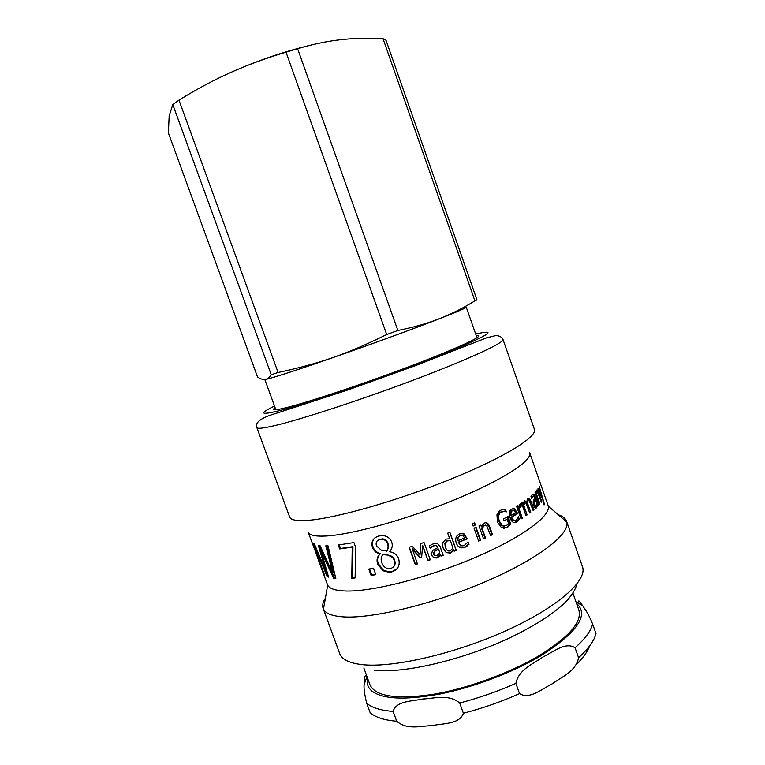 <?xml version="1.0" encoding="UTF-8"?>
<svg xmlns="http://www.w3.org/2000/svg" width="765" height="765" viewBox="0 0 765 765"><rect width="100%" height="100%" fill="white"/><g stroke="black" fill="none" stroke-linecap="round" stroke-linejoin="round"><path stroke-width="1.15" d="M539.268 486.569L544.441 504.298L544.068 504.938L542.672 499.268L537.824 488.988L538.254 488.366L541.955 496.409L539.268 486.569M541.41 496.562L541.955 496.409M543.953 504.431L544.441 504.298M536.303 490.575L537.231 492.163M535.768 493.119L535.663 494.123M541.171 501.735L541.783 501.572L541.333 502.194L537.843 492.641L537.049 492.306L536.714 494.764L539.927 503.915L539.335 504.575L535.031 492.316L535.634 491.675L536.112 493.033L536.504 490.193C537.116 489.514 537.958 490.671 539.019 493.683L541.783 501.572M535.347 493.224L536.112 493.033M539.162 504.106L539.927 503.915M535.959 494.965L536.714 494.764M511.097 515.581L515.629 512.904L514.252 510.647L512.311 510.609L510.924 512.627L511.097 515.581L510.255 515.667L510.083 512.713L510.924 512.627M512.693 510.418L511.039 510.991L510.083 512.713M517.934 517.972L518.374 519.234L517.398 520.707L514.568 522.6M512.598 508.438L513.812 508.888L516.643 513.822L510.838 517.303C511.795 519.846 513.047 520.908 514.596 520.487M518.278 520.602L516.824 521.921C513.965 523.518 511.718 522.189 510.092 517.943C508.849 513.975 509.213 511.068 511.183 509.222L514.702 508.763L517.542 513.707L511.68 517.216C512.808 520.162 514.3 521.118 516.155 520.076L518.45 516.805L519.272 519.119L518.278 520.602L517.398 520.707M518.374 519.234L519.272 519.119M510.838 517.303L511.68 517.216M516.643 513.822L517.542 513.707M513.812 508.888L514.702 508.763M507.31 516.815L509.815 523.901L507.138 527.056L503.743 528.452M502.921 511.45L499.765 512.521C497.757 514.319 497.365 517.178 498.598 521.089L501.649 525.622L506.201 525.708L508.629 523.719L507.08 519.32L504.001 520.621M501.649 525.622L504.116 526.205M503.131 509.165L504.575 509.241L505.435 511.661M509.815 523.901L510.628 523.843L509.136 525.842L506.956 527.63L501.601 527.85L497.451 522.113L496.954 514.692L499.545 510.724L503.265 509.146L505.388 509.174L506.353 511.9L504.125 511.412L500.52 512.483C498.493 514.3 498.091 517.159 499.325 521.07L502.395 525.593M507.08 519.32L504.116 520.936L503.408 518.947L508.017 516.432L510.628 523.843M504.575 509.241L505.388 509.174M485.718 522.725L488.902 526.291L491.866 534.639L490.518 535.29M480.477 525.287L481.443 526.511L484.283 523.097C486.578 522.074 488.328 523.155 489.533 526.32L492.497 534.678L490.623 535.586L486.626 525.526L484.513 525.402L482.093 528.338L485.517 537.996L483.566 538.895L478.966 525.966L480.936 525.077L481.443 526.511M485.412 525.115L483.365 525.698L481.539 528.271L484.962 537.919L483.461 538.608M491.866 534.639L492.497 534.678M484.962 537.919L485.517 537.996M481.539 528.271L482.093 528.338M474.214 522.973L474.922 524.981L473.047 525.804M474.922 524.981L473.143 526.071L472.33 523.805L474.616 522.791L475.428 525.058M475.639 527.458L480.143 540.119L478.536 540.836M480.143 540.119L478.641 541.123L474.032 528.166L476.05 527.276L480.649 540.224M450.183 550.81L453.043 548.084L450.356 540.568L447.257 540.96L445.001 543.408L445.402 547.233C446.473 550.36 448.061 551.555 450.183 550.81M446.397 549.327L445.249 546.994L444.838 543.16L447.066 540.74L450.356 540.568M449.724 532.344L456.093 550.188L454.066 550.972M456.093 550.188L454.171 551.24L453.463 549.7L450.231 552.846L446.129 552.406L443.901 549.863M452.172 551.584L450.422 553.076L446.282 552.646L443.136 548.113L442.543 544.374L442.964 542.337L446.167 539.086L449.705 538.751L447.697 533.129L449.877 532.287L456.342 550.398M453.693 549.92L452.383 551.814M321.692 567.362L312.799 543.045L324.389 574.754L317.131 556.547M318.603 560.63L327.678 585.225C329.734 588.859 335.988 590.79 346.43 591.039C372.718 591.661 427.721 577.718 474.463 557.8C521.3 537.891 550.532 516.356 548.333 506.22L529.676 452.756C532.823 460.167 503.686 479.492 456.045 499.201C408.52 518.919 352.378 534.582 326.368 536.007C315.39 536.609 309.318 535.29 308.161 532.067L321.367 567.487M326.808 571.006L325.938 571.388L318.288 545.235L319.933 545.483L332.679 573.119L333.664 572.641L326.875 545.818M335.663 577.9L334.573 577.766L322.065 550.427L321.051 550.877L319.502 545.426M328.319 576.15L326.158 571.292M332.679 573.119L325.794 545.827L328.022 545.799L335.816 578.503L333.578 578.244L321.051 550.877L328.596 577.116L327.152 576.542L313.497 543.561L314.453 544.087L325.938 571.388M328.185 576.093L327.152 576.542M334.573 577.766L333.578 578.244M355.103 577.546L352.589 577.785L352.952 546.659L340.549 548.476L339.249 544.9M353.937 542.557L355.782 547.644L355.103 577.948L351.757 578.273L352.225 547.118L339.698 548.945L338.264 545.015L353.937 542.557M340.549 548.476L339.698 548.945M352.952 546.659L352.225 547.118M352.589 577.785L351.757 578.273M375.692 574.343L371.79 575.079L369.552 568.921M373.444 568.156L375.806 574.658L371.149 575.548L368.797 569.064L373.444 568.156M371.79 575.079L371.149 575.548M386.621 551.154C388.266 548.61 388.524 546.028 387.386 543.399C386.382 540.817 384.527 539.421 381.821 539.21L379.899 539.459C376.638 540.444 375.5 542.595 376.485 545.914L381.305 550.169L387.033 550.752C388.668 548.218 388.907 545.636 387.779 543.016C386.774 540.425 384.929 539.029 382.232 538.818L377.843 540.396M393.545 566.76C395.228 565.163 395.572 562.935 394.597 560.076C393.899 557.503 391.919 555.868 388.658 555.17L382.749 554.625C381.008 556.91 380.693 559.645 381.802 562.83C383.37 566.635 385.847 568.596 389.232 568.701L390.485 568.519C394.262 567.391 395.505 564.704 394.224 560.477C393.526 557.905 391.527 556.27 388.247 555.581M388.658 555.17L382.749 554.625M396.978 568.835L392.101 571.522L389.672 571.885L383.533 570.355L378.283 563.671C376.925 559.827 377.585 556.49 380.291 553.659L380.234 553.525C376.6 552.473 374.2 550.303 373.052 547.013C371.79 543.332 372.45 540.243 375.032 537.738M398.651 558.794C400.363 565.373 398.039 569.762 391.67 571.952L389.194 572.316L383.016 570.795L377.747 564.111C376.38 560.267 377.059 556.92 379.794 554.08L379.746 553.946C376.074 552.894 373.664 550.723 372.507 547.434C370.853 541.811 372.909 538.015 378.694 536.045L382.404 535.577C386.966 535.863 390.074 538.053 391.718 542.146C392.875 545.579 392.168 548.744 389.605 551.651L389.653 551.794C394.138 552.426 397.131 554.759 398.651 558.794M380.234 553.525L379.746 553.946M380.291 553.659L379.794 554.08M417.346 563.671L415.29 564.599L409.074 547.31L412.22 546.334L420.042 554.596L420.855 543.561M415.481 564.235L409.351 547.224M421.678 557.016L420.348 557.436L412.249 548.706L417.441 563.939L415.29 564.599M430.179 559.559L427.989 560.286L422.634 545.378L421.649 557.322L420.234 557.771L412.086 549.04M420.042 554.596L420.807 543.571L424.049 542.5L430.274 559.827L427.941 560.602L422.576 545.674M438.575 549.299L439.865 552.913L438.575 549.299L434.807 551.23L433.612 554.3L434.463 555.543L436.93 555.686L439.865 552.913M438.488 549.04L434.759 550.953L433.439 553.449M439.799 545.808L443.117 555.055L440.927 555.849L440.43 554.472L436.815 557.704L433.592 557.522L431.374 554.941L431.049 553.382M433.592 557.522L431.374 555.237L432.416 550.609L437.953 547.558L437.714 546.879L436.127 545.225L433.678 545.598L430.026 547.864L429.308 545.856M440.43 554.472L439.311 556.423L436.863 557.991L433.612 557.819M440.927 555.849L440.525 554.74M443.117 555.055L441.013 556.117M430.026 547.864L429.232 545.914L433.057 543.925L437.37 543.485L440.047 546.43L443.231 555.323M437.953 547.558L436.193 545.493L433.736 545.866L430.159 548.103M457.948 540.702L464.642 537.986L462.988 535.672L460.243 535.634L458.072 537.68L457.948 540.702L458.072 537.68M462.49 535.433L459.918 535.471L457.766 537.508M467.912 542.242L468.62 544.211L464.766 547.052L458.924 546.899M463.341 533.511L466.899 538.656L458.245 542.184L460.492 545.149M467.358 545.885L465.11 547.224C460.932 548.811 457.996 547.434 456.303 543.083C455.271 540.014 455.586 537.479 457.26 535.5L459.727 533.788L463.886 533.74L467.291 538.799L458.551 542.375C459.727 545.388 461.687 546.382 464.403 545.33L468.161 541.974L469.002 544.355L466.994 545.722M519.798 504.336L520.449 506.181L519.454 506.755L518.278 509.299L521.424 518.24L520.917 518.574M517.111 506L517.647 507.52L518.574 507.377L520.621 503.819L521.395 506.028L520.382 506.602L519.196 509.165L522.352 518.106L521.051 518.947L516.595 506.325L517.905 505.502L518.574 507.377M520.449 506.181L521.395 506.028M521.424 518.24L522.352 518.106M518.278 509.299L519.196 509.165M520.391 506.22L521.338 506.067M524.474 500.664L525.804 501.878L526.798 501.687L527.668 498.331L528.376 498.522L532.88 509.901M521.873 502.901L522.218 503.896L523.183 503.724L524.398 500.721L526.798 501.687M524.627 502.959L523.719 503.198L522.849 505.684L525.804 515.285M526.712 501.706L526.473 503.14L529.552 512.55M528.137 500.511L526.827 501.333M532.937 509.853L533.96 509.633L533.052 510.389L529.409 500.597L528.204 500.434L527.468 502.94L530.747 512.206L529.715 512.99L526.033 503.15L524.819 502.921L523.815 505.512L527.114 514.883L525.957 515.696L521.529 503.131L522.696 502.337L523.183 503.724M528.376 498.522L529.399 498.302L531.092 501.467L533.96 509.633M527.85 498.158L529.399 498.302M526.148 515.046L527.114 514.883M522.849 505.684L523.815 505.512M529.753 512.397L530.747 512.206M526.473 503.14L527.468 502.94M536.026 505.77L536.676 503.198L535.471 499.784L534.314 501.534L534.372 504.431L536.026 505.77M534.448 500.109L535.471 499.784M534.419 500.033L533.023 503.102M533.406 504.852L534.974 506M534.745 498.311L535.309 499.937M536.648 503.743L537.078 504.967M532.517 494.381L533.989 496.275M532.756 496.399L531.312 497.413M536.198 505.569L535.471 508.075M536.418 505.13L537.279 504.929L536.418 507.941L535.003 507.778L533.559 505.321L533.195 500.922L534.898 498.13L533.807 496.15L532.669 496.676L531.713 498.57L530.967 496.447L532.239 494.611L533.884 494.305L535.481 497.135L538.426 505.531L537.738 506.229L537.279 504.929M537.566 505.742L538.426 505.531M536.074 506.726L537.126 506.487M536.15 499.048L534.324 498.837M275.046 407.496L273.306 409.371C273.66 410.346 278.699 409.581 288.453 407.085C311.269 401.233 362.294 384.25 406.674 367.554C451.14 350.848 479.942 337.92 478.727 335.825L476.193 335.472M325.412 598.134C322.887 602.084 322.132 605.526 323.155 608.452L323.461 609.179C325.641 613.645 332.498 616.217 344.021 616.915C373.014 618.694 434.549 603.748 486.511 581.228C538.589 558.737 570.135 533.951 566.798 522.055L566.578 521.29C565.507 518.383 562.744 516.203 558.287 514.759M256.868 427.587L289.639 517.006C290.748 520.124 297.107 521.214 308.716 520.286C336.705 518.077 398.871 500.31 451.933 478.661C505.101 457.021 537.613 436.595 534.429 429.366L502.988 339.459C504.699 342.443 470.427 358.498 416.456 378.943C362.591 399.368 300.865 419.536 274.166 425.732C263.093 428.314 257.327 428.926 256.868 427.587C254.764 422.395 261.123 417.671 275.926 413.416L347.951 389.94L414.573 365.995L486.664 337.824L495.414 335.663C499.105 335.529 501.639 336.801 502.988 339.459M363.834 667.969L369.935 684.694C375.06 696.227 395.591 699.516 431.527 694.582C466.181 689.016 509.366 673.391 539.182 655.653C569.141 636.996 582.356 621.744 578.809 609.906L572.918 593.105M396.71 721.242L393.114 711.393C396.337 700.577 412.268 701.419 422.777 699C433.965 698.627 448.539 693.635 459.689 703.016L463.37 713.248C459.65 724.436 442.887 723.288 432.416 725.583C421.132 725.842 407.181 730.365 396.71 721.242C384.087 720.171 375.223 717.283 370.107 712.588L366.655 703.159C371.723 707.702 380.54 710.446 393.114 711.393M578.56 657.709C575.997 671.431 561.778 676.738 552.502 683.671C542.557 688.51 529.782 699.965 519.54 693.635L515.887 683.384C518.785 669.079 533.769 663.743 543.045 656.953C553.095 652.182 565.431 641.424 575.07 647.783L578.56 657.709C588.409 648.768 594.214 640.726 595.992 633.583L592.655 624.068C587.577 611.732 585.359 610.126 582.796 605.87C580.97 603.633 577.499 597.503 578.875 603.432M366.837 676.92C364.035 673.009 364.628 680.525 364.245 684.245C363.557 687.209 364.37 693.511 366.655 703.159M476.978 337.709L466.248 307.167C466.382 307.865 457.269 311.795 438.909 318.948C412.536 329.199 368.185 345.378 330.958 358.307C293.684 371.255 268.314 379.316 265.178 379.402M297.614 48.731C312.885 44.207 327.2 41.205 340.549 39.723C353.946 38.202 368.108 37.858 383.016 38.68L474.931 300.865C462.729 308.324 450.786 314.3 439.091 318.804C427.52 323.385 413.779 327.277 397.867 330.48L297.614 48.731L286.024 52.183L386.707 334.534C346.774 354.224 319.196 363.681 278.097 372.488L271.24 374.716C267.913 380.195 263.342 380.96 257.537 376.992L168.377 132.919L169.17 115.888L172.804 104.585L271.24 374.716M278.097 372.488L178.972 100.148L172.804 104.585M178.972 100.148C196.347 89.381 213.416 80.229 230.198 72.694C246.932 65.14 265.541 58.303 286.024 52.183M311.556 44.953C284.37 51.437 257.25 60.684 230.198 72.694M474.931 300.865L476.978 299.87L386 40.249L383.016 38.68M397.867 330.48L386.707 334.534M538.378 493.855L539.019 493.683M536.102 492.555L537.049 492.306M511.45 510.714L512.311 510.609M515.954 522.017L516.824 521.921M516.241 512.665L517.13 512.55M506.181 527.668L506.956 527.63M508.343 525.89L509.136 525.842M498.598 521.089L499.325 521.07M500.444 512.072L501.218 512.024M488.902 526.291L489.533 526.32M483.929 525.345L484.513 525.402M373.052 547.013L372.507 547.434M378.283 563.671L377.747 564.111M383.533 570.355L383.016 570.795M519.703 506.554L520.64 506.401M530.069 501.687L531.092 501.467M523.843 503.102L524.819 502.921M526.865 504.183L527.86 503.992M527.295 500.549L528.309 500.348M533.272 501.764L534.314 501.534M533.348 504.651L534.372 504.431M534.611 497.346L535.481 497.135M532.832 494.553L533.884 494.305M531.838 496.695L532.88 496.447M535.596 508.123L536.418 507.941M274.511 406.043C258.522 413.817 260.282 415.328 279.789 410.556C309.079 403.174 384.26 377.518 435.83 357.102C487.525 336.084 500.807 328.386 475.677 334.009M323.155 608.452L339.679 653.549C341.754 659.315 349.003 662.978 361.424 664.546C391.355 668.323 454.171 654.161 506.019 630.695C557.981 607.257 587.836 580.243 582.433 566.626L566.578 521.29M576.523 603.365C589.413 614.831 577.451 632.339 540.625 655.911C512.98 672.349 473.965 687.18 440.42 693.912C405.517 700.3 382.634 699.315 371.79 690.967C367.812 687.525 366.406 683.26 367.563 678.182M577.03 663.8C583.552 657.317 587.759 651.35 589.643 645.88M519.54 693.635C501.247 701.744 482.524 708.285 463.37 713.248M575.07 647.783C584.967 638.957 590.829 631.048 592.655 624.068M459.689 703.016C478.833 698.005 497.566 691.464 515.887 683.384M536.102 492.631L536.992 492.402M511.039 510.991L511.9 510.896M516.585 521.577L517.465 521.481M507.138 527.056L507.931 527.009M499.765 512.521L500.52 512.483M483.365 525.698L483.939 525.756M389.672 571.885L389.194 572.316M519.454 506.755L520.382 506.602M523.719 503.198L524.694 503.026M527.2 500.645L528.204 500.434M534.343 500.128L535.366 499.918M531.637 496.915L532.669 496.676M535.624 507.903L536.676 507.664M576.571 584.45C576.131 588.046 573.195 593.171 567.754 599.808C556.04 612.182 536.609 624.909 509.461 638C462.07 660.243 402.811 673.85 374.228 670.159M327.678 585.225L323.461 609.179M548.333 506.22L566.798 522.055M582.796 605.87L575.959 601.768M366.98 676.595L364.245 684.254M264.805 379.43L275.859 409.715"/></g></svg>
